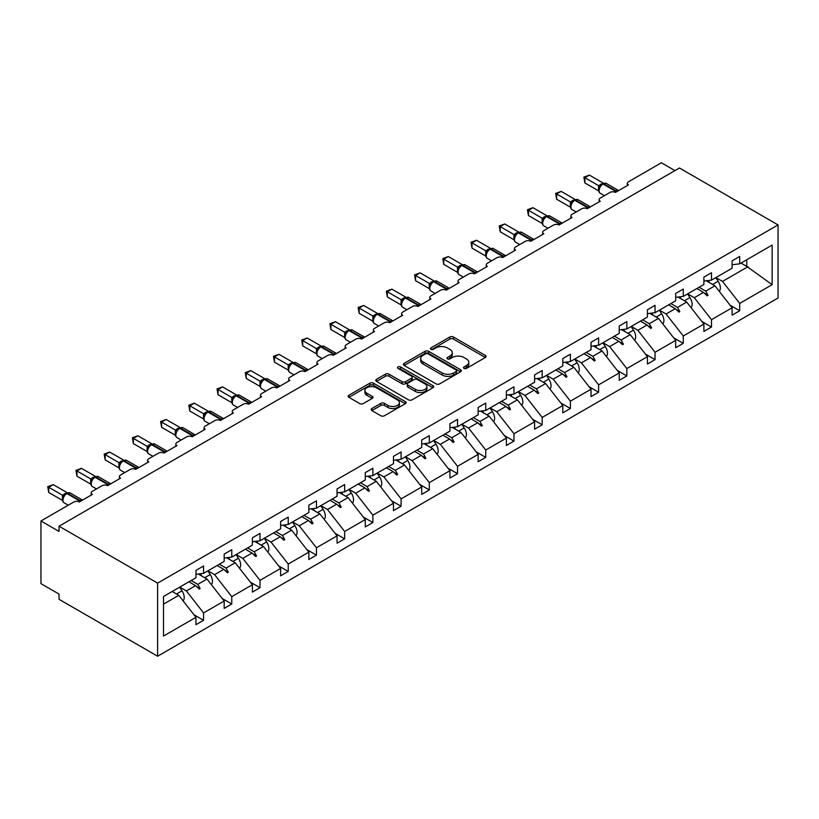 <?xml version="1.0" encoding="UTF-8"?>
<svg xmlns="http://www.w3.org/2000/svg" width="819" height="819" viewBox="0 0 819 819"><rect width="100%" height="100%" fill="white"/><g stroke="black" fill="none" stroke-linecap="round" stroke-linejoin="round"><path stroke-width="1.23" d="M463.994 368.386A1.761 1.014 0 0 0 466.482 368.386L485.35 357.493A2.508 1.454 0 0 0 486.087 356.47A2.508 1.454 0 0 0 485.35 355.446L453.388 336.988A2.508 1.454 0 0 0 449.836 336.988L430.968 347.88A1.761 1.014 0 0 0 430.456 348.597A1.761 1.014 0 0 0 430.968 349.314A1.761 1.014 0 0 0 433.456 349.314L435.903 347.911A8.036 4.638 0 0 1 447.266 347.911L449.928 349.447A8.036 4.638 0 0 1 452.283 352.723A8.036 4.638 0 0 1 449.928 356.009L447.481 357.412A1.761 1.014 0 0 0 446.969 358.128A1.761 1.014 0 0 0 447.481 358.855A1.761 1.014 0 0 0 449.969 358.855L452.416 357.442A8.036 4.638 0 0 1 463.779 357.442L466.441 358.978A8.036 4.638 0 0 1 468.796 362.254A8.036 4.638 0 0 1 466.441 365.54L463.994 366.953A1.761 1.014 0 0 0 463.482 367.67A1.761 1.014 0 0 0 463.994 368.386L463.994 366.953M371.898 408.538A2.508 1.454 0 0 0 371.161 409.561A2.508 1.454 0 0 0 371.898 410.595L380.855 415.765A2.508 1.454 0 0 0 384.408 415.765L405.364 403.675A2.508 1.454 0 0 0 406.101 402.651A2.508 1.454 0 0 0 405.364 401.617L373.403 383.169A2.508 1.454 0 0 0 369.85 383.169L348.904 395.27A2.508 1.454 0 0 0 348.167 396.294A2.508 1.454 0 0 0 348.904 397.317L359.736 403.572A2.508 1.454 0 0 0 363.278 403.572L372.246 398.392A2.508 1.454 0 0 0 372.983 397.369A2.508 1.454 0 0 0 372.246 396.345L366.881 393.243A6.716 3.88 0 0 1 364.905 390.499A6.716 3.88 0 0 1 369.052 386.916A6.716 3.88 0 0 1 376.371 387.756L397.42 399.907A6.716 3.88 0 0 1 399.385 402.651A6.716 3.88 0 0 1 395.239 406.234A6.716 3.88 0 0 1 387.919 405.385L384.408 403.368A2.508 1.454 0 0 0 380.855 403.368L371.898 408.538L371.898 410.595M778.05 224.918L157.617 583.118L157.617 656.224L778.05 298.024L778.05 224.918L679.473 167.997L59.04 526.197L59.04 531.429L40.95 520.976L73.874 501.975A3.839 2.211 180 0 1 79.3 501.975L92.322 494.451A3.839 2.211 0 0 1 91.196 492.884A3.839 2.211 0 0 1 92.322 491.318L102.088 485.687A3.839 2.211 180 0 1 107.514 485.687L120.536 478.163A3.839 2.211 0 0 1 119.41 476.597A3.839 2.211 0 0 1 120.536 475.03L130.303 469.389A3.839 2.211 180 0 1 135.729 469.389L148.761 461.875A3.839 2.211 0 0 1 147.635 460.309A3.839 2.211 0 0 1 148.761 458.742L158.528 453.102A3.839 2.211 180 0 1 163.954 453.102L176.976 445.577A3.839 2.211 0 0 1 175.85 444.011A3.839 2.211 0 0 1 176.976 442.444L186.742 436.803A3.839 2.211 180 0 1 192.168 436.803L205.19 429.289A3.839 2.211 0 0 1 204.064 427.723A3.839 2.211 0 0 1 205.19 426.156L214.957 420.516A3.839 2.211 180 0 1 220.383 420.516L233.415 413.001A3.839 2.211 0 0 1 232.289 411.435A3.839 2.211 0 0 1 233.415 409.869L243.182 404.228A3.839 2.211 180 0 1 248.607 404.228L261.63 396.703A3.839 2.211 0 0 1 260.503 395.137A3.839 2.211 0 0 1 261.63 393.57L271.396 387.93A3.839 2.211 180 0 1 276.822 387.93L289.844 380.415A3.839 2.211 0 0 1 288.718 378.849A3.839 2.211 0 0 1 289.844 377.283L299.611 371.642A3.839 2.211 180 0 1 305.037 371.642L318.059 364.127A3.839 2.211 0 0 1 316.943 362.561A3.839 2.211 0 0 1 318.059 360.995L327.835 355.354A3.839 2.211 180 0 1 333.261 355.354L346.283 347.829A3.839 2.211 0 0 1 345.157 346.263A3.839 2.211 0 0 1 346.283 344.697L356.05 339.056A3.839 2.211 180 0 1 361.476 339.056L374.498 331.541A3.839 2.211 0 0 1 373.372 329.975A3.839 2.211 0 0 1 374.498 328.409L384.265 322.768A3.839 2.211 180 0 1 389.69 322.768L402.713 315.254A3.839 2.211 0 0 1 401.597 313.687A3.839 2.211 0 0 1 402.713 312.121L412.489 306.48A3.839 2.211 180 0 1 417.915 306.48L430.937 298.955A3.839 2.211 0 0 1 429.811 297.389A3.839 2.211 0 0 1 430.937 295.823L440.704 290.182A3.839 2.211 180 0 1 446.13 290.182L459.152 282.668A3.839 2.211 0 0 1 458.026 281.101A3.839 2.211 0 0 1 459.152 279.535L468.918 273.894A3.839 2.211 180 0 1 474.344 273.894L487.366 266.38A3.839 2.211 0 0 1 486.251 264.813A3.839 2.211 0 0 1 487.366 263.247L497.133 257.606A3.839 2.211 180 0 1 502.569 257.606L515.591 250.082A3.839 2.211 0 0 1 514.465 248.515A3.839 2.211 0 0 1 515.591 246.949L525.358 241.308A3.839 2.211 180 0 1 530.784 241.308L543.806 233.794A3.839 2.211 0 0 1 542.68 232.227A3.839 2.211 0 0 1 543.806 230.661L553.572 225.02A3.839 2.211 180 0 1 558.998 225.02L572.02 217.506A3.839 2.211 0 0 1 570.904 215.94A3.839 2.211 0 0 1 572.02 214.373L581.787 208.732A3.839 2.211 180 0 1 587.223 208.732L600.245 201.208A3.839 2.211 0 0 1 599.119 199.641A3.839 2.211 0 0 1 600.245 198.075L610.012 192.434A3.839 2.211 180 0 1 615.438 192.434L628.46 184.92A3.839 2.211 0 0 1 627.334 183.354A3.839 2.211 0 0 1 628.46 181.787L661.383 162.776L674.948 170.608M157.617 583.118L59.04 526.197M436.077 383.886A2.508 1.454 0 0 0 439.629 383.886L460.575 371.795A2.508 1.454 0 0 0 461.312 370.772A2.508 1.454 0 0 0 460.575 369.738L428.624 351.29A2.508 1.454 0 0 0 425.071 351.29L404.115 363.39A2.508 1.454 0 0 0 403.378 364.414A2.508 1.454 0 0 0 404.115 365.438L436.077 383.886M398.699 368.765A1.761 1.014 0 0 1 400.481 369.011L400.481 366.922L432.975 385.677A2.508 1.454 0 0 1 433.701 386.711A2.508 1.454 0 0 1 432.975 387.735L412.018 399.826A2.508 1.454 0 0 1 408.466 399.826L376.505 381.378L376.505 379.33A2.508 1.454 0 0 0 375.778 380.354A2.508 1.454 0 0 0 376.505 381.378M376.505 379.33L385.473 374.15A2.508 1.454 0 0 1 389.025 374.15L401.986 381.634A2.508 1.454 0 0 0 405.538 381.634L411.486 378.194A2.508 1.454 0 0 0 412.223 377.17A2.508 1.454 0 0 0 411.486 376.146L397.993 368.355A1.761 1.014 0 0 1 397.481 367.639A1.761 1.014 0 0 1 398.566 366.707A1.761 1.014 0 0 1 400.481 366.922M163.513 604.156L178.788 595.341L195.966 617.321L163.513 636.056L163.513 596.478L195.966 577.743L195.966 570.382L203.562 565.99L203.562 573.351L195.966 574.303M193.96 614.752L203.562 620.3L203.562 612.929L224.181 601.033L207.002 579.043L198.28 574.017M179.73 587.11L186.384 590.949L203.562 612.929M203.562 573.351L224.181 561.445L224.181 554.084L231.777 549.703L231.777 557.063L224.181 558.005M222.174 598.464L231.777 604.002L231.777 596.641L252.406 584.735L235.217 562.755L226.505 557.719M207.954 570.823L214.598 574.662L231.777 596.641M231.777 557.063L252.406 545.157L252.406 537.796L260.002 533.404L260.002 540.775L252.406 541.717M250.399 582.166L260.002 587.714L260.002 580.354L280.62 568.447L263.442 546.468L254.719 541.431M236.169 554.535L242.813 558.363L260.002 580.354M260.002 540.775L280.62 528.869L280.62 521.498L288.216 517.117L288.216 524.477L280.62 525.429M278.614 565.878L288.216 571.427L288.216 564.056L308.835 552.16L291.656 530.169L282.934 525.133M264.383 538.237L271.038 542.076L288.216 564.056M288.216 524.477L308.835 512.571L308.835 505.21L316.431 500.829L316.431 508.189L308.835 509.131M306.828 549.59L316.431 555.128L316.431 547.768L337.059 535.861L319.871 513.882L311.148 508.845M292.608 521.949L299.252 525.788L316.431 547.768M316.431 508.189L337.059 496.283L337.059 488.923L344.656 484.531L344.656 491.902L337.059 492.843M335.053 533.292L344.656 538.841L344.656 531.48L365.274 519.574L348.085 497.583L339.373 492.557M320.823 505.661L327.467 509.49L344.656 531.48M344.656 491.902L365.274 479.995L365.274 472.624L372.87 468.243L372.87 475.604L365.274 476.556M363.267 517.004L372.87 522.553L372.87 515.182L393.489 503.275L376.31 481.296L367.588 476.259M349.037 489.363L355.692 493.202L372.87 515.182M372.87 475.604L393.489 463.697L393.489 456.337L401.085 451.955L401.085 459.316L393.489 460.258M391.482 500.716L401.085 506.255L401.085 498.894L421.713 486.988L404.525 465.008L395.802 459.971M377.262 473.075L383.906 476.914L401.085 498.894M401.085 459.316L421.713 447.409L421.713 440.049L429.31 435.657L429.31 443.018L421.713 443.97M419.697 484.418L429.31 489.967L429.31 482.606L449.928 470.7L432.739 448.71L424.027 443.683M405.477 456.777L412.121 460.616L429.31 482.606M429.31 443.018L449.928 431.122L449.928 423.751L457.524 419.369L457.524 426.73L449.928 427.682M447.921 468.13L457.524 473.679L457.524 466.308L478.142 454.402L460.964 432.422L452.242 427.385M433.691 440.489L440.346 444.328L457.524 466.308M457.524 426.73L478.142 414.823L478.142 407.463L485.739 403.081L485.739 410.442L478.142 411.384M476.136 451.832L485.739 457.381L485.739 450.02L506.367 438.114L489.178 416.134L480.456 411.097M461.906 424.201L468.56 428.04L485.739 450.02M485.739 410.442L506.367 398.536L506.367 391.175L513.963 386.783L513.963 394.144L506.367 395.096M504.35 435.544L513.963 441.093L513.963 433.732L534.582 421.826L517.393 399.836L508.681 394.809M490.131 407.903L496.775 411.742L513.963 433.732M513.963 394.144L534.582 382.248L534.582 374.877L542.178 370.495L542.178 377.856L534.582 378.808M532.575 419.256L542.178 424.795L542.178 417.434L562.796 405.528L545.618 383.548L536.895 378.511M518.345 391.615L524.989 395.454L542.178 417.434M542.178 377.856L562.796 365.95L562.796 358.589L570.393 354.207L570.393 361.568L562.796 362.51M560.79 402.958L570.393 408.507L570.393 401.146L591.021 389.24L573.832 367.26L565.11 362.223M546.56 375.327L553.214 379.166L570.393 401.146M570.393 361.568L591.021 349.662L591.021 342.301L598.617 337.909L598.617 345.27L591.021 346.222M589.004 386.67L598.617 392.219L598.617 384.858L619.236 372.952L602.047 350.962L593.335 345.935M574.784 359.029L581.429 362.868L598.617 384.858M598.617 345.27L619.236 333.364L619.236 326.003L626.832 321.621L626.832 328.982L619.236 329.934M617.229 370.383L626.832 375.921L626.832 368.56L647.45 356.654L630.272 334.674L621.549 329.637M602.999 342.741L609.643 346.58L626.832 368.56M626.832 328.982L647.45 317.076L647.45 309.715L655.046 305.333L655.046 312.694L647.45 313.636M645.444 354.084L655.046 359.633L655.046 352.272L675.675 340.366L658.486 318.386L649.764 313.349M631.214 326.453L637.868 330.292L655.046 352.272M655.046 312.694L675.675 300.788L675.675 293.427L683.271 289.035L683.271 296.396L675.675 297.348M673.658 337.797L683.271 343.345L683.271 335.985L703.89 324.078L686.701 302.088L677.989 297.062M659.438 310.155L666.082 313.994L683.271 335.985M683.271 296.396L703.89 284.49L703.89 277.129L711.486 272.747L711.486 280.108L703.89 281.05M701.883 321.509L711.486 327.047L711.486 319.686L732.104 307.78L732.104 315.141L739.7 310.759L739.7 303.399L772.153 284.664L746.754 266.38L746.754 259.746M687.653 293.867L694.297 297.707L711.486 319.686M711.486 280.108L732.104 268.202L732.104 260.841L739.7 256.449L739.7 263.82L732.104 264.762M730.098 305.211L739.7 310.759M715.867 277.58L722.522 281.419L739.7 303.399M40.95 520.976L40.95 583.64L59.04 594.082L59.04 599.303L157.617 656.224M178.788 595.341L172.133 591.502M203.562 620.3L195.966 624.682L195.966 617.321M231.777 604.002L224.181 608.394L224.181 601.033M260.002 587.714L252.406 592.096L252.406 584.735M288.216 571.427L280.62 575.808L280.62 568.447M316.431 555.128L308.835 559.52L308.835 552.16M344.656 538.841L337.059 543.222L337.059 535.861M372.87 522.553L365.274 526.934L365.274 519.574M401.085 506.255L393.489 510.647L393.489 503.275M429.31 489.967L421.713 494.348L421.713 486.988M457.524 473.679L449.928 478.061L449.928 470.7M485.739 457.381L478.142 461.773L478.142 454.402M513.963 441.093L506.367 445.475L506.367 438.114M542.178 424.795L534.582 429.187L534.582 421.826M570.393 408.507L562.796 412.899L562.796 405.528M598.617 392.219L591.021 396.601L591.021 389.24M626.832 375.921L619.236 380.313L619.236 372.952M655.046 359.633L647.45 364.025L647.45 356.654M683.271 343.345L675.675 347.727L675.675 340.366M711.486 327.047L703.89 331.439L703.89 324.078M739.7 263.82L772.153 245.086L772.153 284.664M191.155 580.517L197.799 584.356L207.002 579.043M186.384 590.949L195.577 585.636L199.212 589.066L200.123 588.544L197.799 584.356M188.933 581.797L195.577 585.636M219.369 564.23L226.024 568.069L235.217 562.755M214.598 574.662L223.802 569.348L227.436 572.778L228.337 572.256L226.024 568.069M217.148 565.509L223.802 569.348M247.594 547.931L254.238 551.771L263.442 546.468M242.813 558.363L252.017 553.06L255.651 556.48L256.552 555.958L254.238 551.771M245.372 549.221L252.017 553.06M275.808 531.644L282.453 535.483L291.656 530.169M271.038 542.076L280.231 536.762L283.865 540.192L284.777 539.67L282.453 535.483M273.587 532.923L280.231 536.762M304.023 515.356L310.677 519.195L319.871 513.882M299.252 525.788L308.456 520.474L312.09 523.904L312.991 523.382L310.677 519.195M301.801 516.635L308.456 520.474M332.238 499.058L338.892 502.897L348.085 497.583M327.467 509.49L336.67 504.187L340.305 507.606L341.206 507.084L338.892 502.897M330.026 500.348L336.67 504.187M360.462 482.77L367.107 486.609L376.31 481.296M355.692 493.202L364.885 487.889L368.519 491.318L369.43 490.796L367.107 486.609M358.241 484.049L364.885 487.889M388.677 466.482L395.321 470.321L404.525 465.008M383.906 476.914L393.11 471.601L396.734 475.03L397.645 474.508L395.321 470.321M386.455 467.762L393.11 471.601M416.891 450.184L423.546 454.023L432.739 448.71M412.121 460.616L421.324 455.313L424.959 458.732L425.86 458.21L423.546 454.023M414.67 451.474L421.324 455.313M445.116 433.896L451.76 437.735L460.964 432.422M440.346 444.328L449.539 439.015L453.173 442.444L454.074 441.922L451.76 437.735M442.895 435.176L449.539 439.015M473.331 417.608L479.975 421.447L489.178 416.134M468.56 428.04L477.753 422.727L481.388 426.156L482.299 425.634L479.975 421.447M471.109 418.888L477.753 422.727M501.545 401.31L508.2 405.149L517.393 399.836M496.775 411.742L505.978 406.439L509.613 409.858L510.513 409.336L508.2 405.149M499.324 402.6L505.978 406.439M529.77 385.022L536.414 388.861L545.618 383.548M524.989 395.454L534.193 390.141L537.827 393.57L538.728 393.048L536.414 388.861M527.549 386.302L534.193 390.141M557.985 368.734L564.629 372.573L573.832 367.26M553.214 379.166L562.407 373.853L566.042 377.283L566.953 376.76L564.629 372.573M555.763 370.014L562.407 373.853M586.199 352.436L592.854 356.275L602.047 350.962M581.429 362.868L590.632 357.555L594.266 360.984L595.167 360.462L592.854 356.275M583.978 353.726L590.632 357.555M614.424 336.148L621.068 339.987L630.272 334.674M609.643 346.58L618.847 341.267L622.481 344.697L623.382 344.175L621.068 339.987M612.202 337.428L618.847 341.267M642.639 319.86L649.283 323.7L658.486 318.386M637.868 330.292L647.061 324.979L650.696 328.399L651.607 327.876L649.283 323.7M640.417 321.14L647.061 324.979M670.853 303.562L677.508 307.401L686.701 302.088M666.082 313.994L675.286 308.681L678.92 312.111L679.821 311.589L677.508 307.401M668.632 304.852L675.286 308.681M699.078 287.274L705.722 291.114L714.926 285.8L706.203 280.763M694.297 297.707L703.501 292.393L707.135 295.823L708.036 295.301L705.722 291.114M696.856 288.554L703.501 292.393M714.926 285.8L732.104 307.78M722.522 281.419L748.023 266.687M741.011 263.063L746.754 266.38M704.279 293.13L708.036 295.301M676.064 309.418L679.821 311.589M647.839 325.706L651.607 327.876M619.625 342.004L623.382 344.175M591.41 358.292L595.167 360.462M563.185 374.58L566.953 376.76M534.971 390.878L538.728 393.048M506.756 407.166L510.513 409.336M478.531 423.454L482.299 425.634M450.317 439.752L454.074 441.922M422.102 456.04L425.86 458.21M393.878 472.328L397.645 474.508M365.663 488.626L369.43 490.796M337.448 504.913L341.206 507.084M309.224 521.212L312.991 523.382M281.009 537.499L284.777 539.67M252.795 553.787L256.552 555.958M224.58 570.085L228.337 572.256M196.355 586.373L200.123 588.544M464.701 368.632L466.441 367.629A8.036 4.638 0 0 0 468.796 364.342L468.796 362.254M452.283 352.723L452.283 354.811A8.036 4.638 0 0 1 449.928 358.098L448.188 359.101M485.309 357.514L453.388 339.076A2.508 1.454 0 0 0 449.836 339.076L431.674 349.57M460.544 371.816L428.624 353.378A2.508 1.454 0 0 0 425.071 353.378L404.156 365.458M456.142 371.488A1.761 1.014 0 0 0 456.654 370.772A1.761 1.014 0 0 0 456.142 370.045L428.091 353.849A1.761 1.014 0 0 0 425.604 353.849L423.024 355.344A8.036 4.638 0 0 0 420.669 358.62A8.036 4.638 0 0 0 423.024 361.896L442.199 372.973A8.036 4.638 0 0 0 453.562 372.973L456.142 371.488L456.142 373.577A1.761 1.014 0 0 0 456.654 372.86L456.654 370.772M420.669 358.62L420.669 360.708A8.036 4.638 0 0 0 423.024 363.984L423.024 361.896M456.142 373.577L453.562 375.061A8.036 4.638 0 0 1 442.199 375.061L423.024 363.984M376.545 381.398L385.473 376.238L385.473 374.15M412.223 377.17L412.223 379.258A2.508 1.454 0 0 1 411.486 380.282L405.538 383.722A2.508 1.454 0 0 1 401.986 383.722L389.025 376.238A2.508 1.454 0 0 0 385.473 376.238M400.481 369.011L432.934 387.756M415.438 389.394A6.716 3.88 0 0 0 422.758 390.233A6.716 3.88 0 0 0 426.904 386.66A6.716 3.88 0 0 0 424.938 383.916L417.526 379.637A2.508 1.454 0 0 0 413.974 379.637L408.026 383.067A2.508 1.454 0 0 0 407.289 384.091A2.508 1.454 0 0 0 408.026 385.114L415.438 389.394L415.438 391.482A6.716 3.88 0 0 0 422.758 392.332A6.716 3.88 0 0 0 426.904 388.749L426.904 386.66M407.289 384.091L407.289 386.179A2.508 1.454 0 0 0 408.026 387.203L408.026 385.114M415.438 391.482L408.026 387.203M399.385 402.651L399.385 404.74A6.716 3.88 0 0 1 395.239 408.323A6.716 3.88 0 0 1 387.919 407.473L384.408 405.456A2.508 1.454 0 0 0 380.855 405.456L371.928 410.606M364.905 390.499L364.905 392.588A6.716 3.88 0 0 0 366.881 395.331L366.881 393.243M372.246 396.345L372.246 398.392L366.881 395.331M405.323 403.695L373.403 385.258A2.508 1.454 0 0 0 369.85 385.258L348.935 397.338M584.868 182.934L583.875 177.139L584.868 177.713L589.393 175.102L603.193 183.077L598.669 185.688L584.868 177.713L584.868 182.934L598.597 190.858L598.587 185.678A2.815 2.037 18 0 1 599.273 187.674M602.733 183.814A1.28 0.737 -120 0 1 602.907 183.63L606.295 183.415A5.498 3.174 120 0 0 603.542 183.691A1.28 0.737 -120 0 0 602.907 183.63L602.364 183.937A1.28 0.737 60 0 0 602.19 184.121L599.283 187.653C598.372 190.479 598.689 192.342 600.245 193.253L604.422 195.669M600.173 186.66L598.669 185.688M583.875 177.139L589.393 175.102M719.246 291.329A8.528 4.924 -120 0 0 718.14 281.286L715.745 277.651M709.602 282.729L708.159 280.528M691.031 307.627A8.528 4.924 -120 0 0 689.915 297.584L687.53 293.939M681.388 299.017L679.934 296.816M662.806 323.914A8.528 4.924 -120 0 0 661.701 313.872L659.315 310.227M653.173 315.315L651.719 313.104M634.592 340.202A8.528 4.924 -120 0 0 633.486 330.159L631.091 326.525M624.948 331.603L623.505 329.402M606.377 356.5A8.528 4.924 -120 0 0 605.272 346.457L602.876 342.813M596.734 347.901L595.28 345.69M556.644 199.222L555.651 193.427L556.644 194.001L561.169 191.39L574.979 199.365L570.454 201.976L556.644 194.001L556.644 199.222L570.372 207.156L570.372 201.924M574.508 200.102A1.28 0.737 -120 0 1 574.682 199.918L578.071 199.713A5.498 3.174 120 0 0 575.327 199.979A1.28 0.737 -120 0 0 574.682 199.918L574.139 200.235A1.28 0.737 60 0 0 573.965 200.409L571.068 203.941C570.157 206.767 570.474 208.64 572.031 209.551L576.197 211.957M571.959 202.948L570.454 201.976M555.651 193.427L561.169 191.39M528.429 215.52L527.436 209.725L528.429 210.299L532.954 207.688L546.764 215.653L542.239 218.263L528.429 210.299L528.429 215.52L542.158 223.444L542.158 218.223M546.293 216.39A1.28 0.737 -120 0 1 546.468 216.206L549.856 216.001A5.498 3.174 120 0 0 547.102 216.277A1.28 0.737 -120 0 0 546.468 216.206L545.925 216.523A1.28 0.737 60 0 0 545.751 216.707L542.843 220.239A2.815 2.037 18 0 0 542.147 218.253M543.744 219.236L542.239 218.263M527.436 209.725L532.954 207.688M500.214 231.808L499.221 226.013L500.214 226.587L504.739 223.976L518.55 231.951L514.025 234.562L500.214 226.587L500.214 231.808L513.943 239.732L513.943 234.51M518.079 232.688A1.28 0.737 -120 0 1 518.253 232.504L521.642 232.289A5.498 3.174 120 0 0 518.888 232.565A1.28 0.737 -120 0 0 518.253 232.504L517.71 232.811A1.28 0.737 60 0 0 517.536 232.995L514.629 236.527A2.815 2.037 18 0 0 513.933 234.551M515.52 235.534L514.025 234.562M499.221 226.013L504.739 223.976M472 248.096L470.997 242.301L472 242.874L476.515 240.264L490.325 248.239L485.8 250.849L472 242.874L472 248.096L485.718 256.03L485.708 250.839A2.815 2.037 18 0 1 486.404 252.836M489.854 248.976A1.28 0.737 -120 0 1 490.028 248.792L493.417 248.587A5.498 3.174 120 0 0 490.673 248.853A1.28 0.737 -120 0 0 490.028 248.792L489.486 249.109A1.28 0.737 60 0 0 489.312 249.283L486.414 252.815C485.503 255.641 485.821 257.514 487.377 258.425L491.543 260.831M487.305 251.822L485.8 250.849M470.997 242.301L476.515 240.264M578.153 372.788A8.528 4.924 -120 0 0 577.047 362.745L574.662 359.101M568.519 364.189L567.065 361.978M443.775 264.394L442.782 258.599L443.775 259.173L448.3 256.562L462.111 264.527L457.586 267.148L443.775 259.173L443.775 264.394L457.504 272.317L457.504 267.096M461.64 265.264A1.28 0.737 -120 0 1 461.814 265.09L465.202 264.875A5.498 3.174 120 0 0 462.459 265.151A1.28 0.737 -120 0 0 461.814 265.09L461.271 265.397A1.28 0.737 60 0 0 461.097 265.581L458.19 269.113C457.278 271.939 457.606 273.802 459.162 274.713L463.329 277.119M459.09 268.11L457.586 267.148M442.782 258.599L448.3 256.562M549.938 389.076A8.528 4.924 -120 0 0 548.832 379.033L546.437 375.399M540.294 380.477L538.851 378.276M415.561 280.682L414.568 274.887L415.561 275.46L420.086 272.85L433.896 280.825L429.371 283.435L415.561 275.46L415.561 280.682L429.289 288.605L429.289 283.384M433.425 281.562A1.28 0.737 -120 0 1 433.599 281.378L436.988 281.163A5.498 3.174 120 0 0 434.234 281.439A1.28 0.737 -120 0 0 433.599 281.378L433.056 281.685A1.28 0.737 60 0 0 432.882 281.869L431.439 283.036M447.512 289.383A1.28 0.737 -120 0 0 446.898 288.749L434.234 281.439L433.691 281.756A1.28 0.737 60 0 0 433.056 281.685L429.975 285.401A2.815 2.037 18 0 0 429.279 283.425M430.866 284.408L429.371 283.435M414.568 274.887L420.086 272.85M521.723 405.374A8.528 4.924 -120 0 0 520.618 395.331L518.222 391.687M512.08 396.775L510.626 394.563M387.346 296.969L386.353 291.175L387.346 291.748L391.861 289.138L405.671 297.113L401.146 299.723L387.346 291.748L387.346 296.969L401.064 304.903L401.054 299.713A2.815 2.037 18 0 1 401.75 301.709L402.651 300.696L401.146 299.723M405.2 297.85A1.28 0.737 -120 0 1 405.374 297.666L408.763 297.461A5.498 3.174 120 0 0 406.019 297.727A1.28 0.737 -120 0 0 405.374 297.666L404.832 297.983A1.28 0.737 60 0 0 404.658 298.167L402.651 300.696M386.353 291.175L391.861 289.138M493.499 421.662A8.528 4.924 -120 0 0 492.393 411.619L490.008 407.975M483.865 413.063L482.411 410.851M359.121 313.267L358.128 307.473L359.121 308.046L363.646 305.436L377.457 313.401L372.932 316.021L359.121 308.046L359.121 313.267L372.85 321.191L372.84 316.001A2.815 2.037 18 0 1 373.536 318.007M376.986 314.138A1.28 0.737 -120 0 1 377.16 313.964L380.548 313.749A5.498 3.174 120 0 0 377.805 314.025A1.28 0.737 -120 0 0 377.16 313.964L376.617 314.271A1.28 0.737 60 0 0 376.443 314.455L373.536 317.987C372.625 320.813 372.952 322.676 374.508 323.587L378.675 325.993M374.437 316.984L372.932 316.021M358.128 307.473L363.646 305.436M465.284 437.96A8.528 4.924 -120 0 0 464.178 427.917L461.783 424.273M455.64 429.351L454.197 427.149M330.907 329.555L329.914 323.761L330.907 324.334L335.432 321.724L349.242 329.699L344.717 332.309L330.907 324.334L330.907 329.555L344.635 337.479L344.635 332.258M348.771 330.436A1.28 0.737 -120 0 1 348.945 330.252L352.334 330.037A5.498 3.174 120 0 0 349.58 330.313A1.28 0.737 -120 0 0 348.945 330.252L348.403 330.569A1.28 0.737 60 0 0 348.229 330.743L345.321 334.275C344.41 337.1 344.738 338.964 346.294 339.885L350.46 342.291M346.212 333.282L344.717 332.309M329.914 323.761L335.432 321.724M437.07 454.248A8.528 4.924 -120 0 0 435.964 444.205L433.568 440.561M427.426 445.649L425.972 443.437M302.692 345.843L301.699 340.049L302.692 340.622L307.207 338.012L321.017 345.987L316.492 348.597L302.692 340.622L302.692 345.843L316.41 353.777L316.41 348.556M320.546 346.724A1.28 0.737 -120 0 1 320.72 346.539L324.119 346.335A5.498 3.174 120 0 0 321.365 346.601A1.28 0.737 -120 0 0 320.72 346.539L320.178 346.857A1.28 0.737 60 0 0 320.004 347.041L318.571 348.208M334.643 354.555A1.28 0.737 -120 0 0 334.029 353.921L321.365 346.601L320.823 346.918A1.28 0.737 60 0 0 320.178 346.857L317.107 350.563A2.815 2.037 18 0 0 316.4 348.587M317.997 349.57L316.492 348.597M301.699 340.049L307.207 338.012M408.855 470.536A8.528 4.924 -120 0 0 407.739 460.493L405.354 456.848M399.211 461.936L397.758 459.725M274.467 362.141L273.474 356.347L274.467 356.92L278.992 354.31L292.803 362.274L288.278 364.895L274.467 356.92L274.467 362.141L288.196 370.065L288.186 364.875A2.815 2.037 18 0 1 288.882 366.881L289.783 365.858L288.278 364.895M292.332 363.012A1.28 0.737 -120 0 1 292.506 362.837L295.894 362.622A5.498 3.174 120 0 0 293.151 362.899A1.28 0.737 -120 0 0 292.506 362.837L291.963 363.145A1.28 0.737 60 0 0 291.789 363.329L289.783 365.858M273.474 356.347L278.992 354.31M380.63 486.834A8.528 4.924 -120 0 0 379.525 476.791L377.129 473.147M370.987 478.224L369.543 476.023M246.253 378.429L245.26 372.635L246.253 373.208L250.778 370.597L264.588 378.573L260.063 381.183L246.253 373.208L246.253 378.429L259.981 386.353L259.981 381.132M264.117 379.31A1.28 0.737 -120 0 1 264.291 379.125L267.68 378.921A5.498 3.174 120 0 0 264.926 379.187A1.28 0.737 -120 0 0 264.291 379.125L263.749 379.443A1.28 0.737 60 0 0 263.575 379.617L260.667 383.149C259.756 385.974 260.084 387.848 261.64 388.759L265.806 391.165M261.568 382.156L260.063 381.183M245.26 372.635L250.778 370.597M352.416 503.122A8.528 4.924 -120 0 0 351.31 493.079L348.914 489.434M342.772 494.522L341.328 492.311M218.038 394.727L217.045 388.923L218.038 389.496L222.553 386.885L236.363 394.86L231.838 397.471L218.038 389.496L218.038 394.727L231.767 402.651L231.767 397.43M235.903 395.597A1.28 0.737 -120 0 1 236.067 395.413L239.465 395.208A5.498 3.174 120 0 0 236.711 395.475A1.28 0.737 -120 0 0 236.067 395.413L235.524 395.731A1.28 0.737 60 0 0 235.36 395.915L232.453 399.447A2.815 2.037 18 0 0 231.746 397.461M233.343 398.443L231.838 397.471M217.045 388.923L222.553 386.885M324.201 519.41A8.528 4.924 -120 0 0 323.085 509.367L320.7 505.732M314.557 510.81L313.104 508.599M189.813 411.015L188.82 405.221L189.813 405.794L194.338 403.183L208.149 411.148L203.624 413.769L189.813 405.794L189.813 411.015L203.542 418.939L203.542 413.718M207.678 411.885A1.28 0.737 -120 0 1 207.852 411.711L211.241 411.496A5.498 3.174 120 0 0 208.497 411.773A1.28 0.737 -120 0 0 207.852 411.711L207.309 412.018A1.28 0.737 60 0 0 207.135 412.203L204.228 415.735A2.815 2.037 18 0 0 203.532 413.749M205.129 414.742L203.624 413.769M188.82 405.221L194.338 403.183M295.976 535.708A8.528 4.924 -120 0 0 294.871 525.665L292.475 522.02M286.333 527.098L284.889 524.897M161.599 427.303L160.606 421.509L161.599 422.082L166.124 419.471L179.934 427.446L175.409 430.057L161.599 422.082L161.599 427.303L175.327 435.227L175.317 430.047A2.815 2.037 18 0 1 176.003 432.043M179.463 428.183A1.28 0.737 -120 0 1 179.637 427.999L183.026 427.794A5.498 3.174 120 0 0 180.272 428.061A1.28 0.737 -120 0 0 179.637 427.999L179.095 428.317A1.28 0.737 60 0 0 178.921 428.491L176.013 432.022C175.102 434.848 175.43 436.722 176.986 437.633L181.153 440.038M176.914 431.029L175.409 430.057M160.606 421.509L166.124 419.471M267.762 551.996A8.528 4.924 -120 0 0 266.656 541.953L264.261 538.308M258.118 543.396L256.675 541.185M133.384 443.601L132.391 437.796L133.384 438.38L137.899 435.759L151.71 443.734L147.185 446.345L133.384 438.38L133.384 443.601L147.113 451.525L147.113 446.304M151.249 444.471A1.28 0.737 -120 0 1 151.423 444.287L154.811 444.082A5.498 3.174 120 0 0 152.058 444.359A1.28 0.737 -120 0 0 151.423 444.287L150.88 444.604A1.28 0.737 60 0 0 150.706 444.789L147.799 448.321C146.888 451.136 147.205 453.009 148.761 453.921L152.938 456.326M148.689 447.317L147.185 446.345M132.391 437.796L137.899 435.759M239.547 568.284A8.528 4.924 -120 0 0 238.431 558.241L236.046 554.606M229.904 559.684L228.45 557.473M105.16 459.889L104.167 454.095L105.16 454.668L109.685 452.057L123.495 460.022L118.97 462.643L105.16 454.668L105.16 459.889L118.888 467.813L118.888 462.592M123.024 460.759A1.28 0.737 -120 0 1 123.198 460.585L126.587 460.37A5.498 3.174 120 0 0 123.843 460.647A1.28 0.737 -120 0 0 123.198 460.585L122.655 460.892A1.28 0.737 60 0 0 122.481 461.077L119.574 464.608A2.815 2.037 18 0 0 118.878 462.622M120.475 463.615L118.97 462.643M104.167 454.095L109.685 452.057M211.322 584.582A8.528 4.924 -120 0 0 210.217 574.539L207.821 570.894M201.689 575.972L200.235 573.771M76.945 476.177L75.952 470.382L76.945 470.956L81.47 468.345L95.28 476.32L90.755 478.931L76.945 470.956L76.945 476.177L90.674 484.101L90.674 478.88M94.809 477.057A1.28 0.737 -120 0 1 94.984 476.873L98.372 476.668A5.498 3.174 120 0 0 95.618 476.934A1.28 0.737 -120 0 0 94.984 476.873L94.441 477.19A1.28 0.737 60 0 0 94.267 477.364L91.359 480.896A2.815 2.037 18 0 0 90.663 478.92M92.26 479.903L90.755 478.931M75.952 470.382L81.47 468.345M183.108 600.87A8.528 4.924 -120 0 0 182.002 590.827L179.607 587.182M173.464 592.27L172.737 591.154M48.73 492.475L47.737 486.681L48.73 487.254L53.245 484.643L67.056 492.608L62.531 495.219L48.73 487.254L48.73 492.475L62.459 500.399L62.439 495.208A2.815 2.037 18 0 1 63.135 497.205M66.595 493.345A1.28 0.737 -120 0 1 66.769 493.161L70.158 492.956A5.498 3.174 120 0 0 67.404 493.233A1.28 0.737 -120 0 0 66.769 493.161L66.226 493.478A1.28 0.737 60 0 0 66.052 493.662L63.145 497.194C62.234 500.01 62.551 501.883 64.107 502.794L68.284 505.2M64.036 496.191L62.531 495.219M47.737 486.681L53.245 484.643M466.441 367.629L466.441 365.54M447.481 358.855L447.481 357.412M449.928 358.098L449.928 356.009M430.968 349.314L430.968 347.88M449.836 339.076L449.836 336.988M453.388 339.076L453.388 336.988M485.35 357.493L485.35 355.446M404.115 365.438L404.115 363.39M425.071 353.378L425.071 351.29M428.624 353.378L428.624 351.29M460.575 371.795L460.575 369.738M442.199 375.061L442.199 372.973M453.562 375.061L453.562 372.973M389.025 376.238L389.025 374.15M401.986 383.722L401.986 381.634M405.538 383.722L405.538 381.634M411.486 380.282L411.486 378.194M432.975 387.735L432.975 385.677M380.855 405.456L380.855 403.368M384.408 405.456L384.408 403.368M387.919 407.473L387.919 405.385M348.904 397.317L348.904 395.27M369.85 385.258L369.85 383.169M373.403 385.258L373.403 383.169M405.364 403.675L405.364 401.617M616.82 191.636A1.28 0.737 -120 0 0 616.205 191.001A5.498 3.174 -60 0 1 618.642 190.581L606.295 183.415M614.619 192.076A5.498 3.174 -60 0 1 615.663 191.318L616.205 191.001L603.542 183.691L602.999 184.009A5.498 3.174 120 0 0 599.109 190.745A5.498 3.174 120 0 0 600.245 193.253M600.747 185.289L602.364 183.937A1.28 0.737 60 0 1 602.999 184.009L615.663 191.318A1.28 0.737 60 0 1 616.277 191.953M601.76 184.336A2.815 1.628 60 0 1 600.941 184.07M601.381 184.654A2.815 1.628 60 0 1 600.399 184.377M712.622 284.469L718.14 281.286M684.408 300.768L689.915 297.584M656.193 317.055L661.701 313.872M627.968 333.343L633.486 330.159M599.754 349.641L605.272 346.457M588.605 207.934A1.28 0.737 -120 0 0 587.991 207.289A5.498 3.174 -60 0 1 590.427 206.879M586.404 208.374A5.498 3.174 -60 0 1 587.448 207.606L587.991 207.289L575.327 199.979L574.784 200.297A5.498 3.174 120 0 0 570.894 207.033A5.498 3.174 120 0 0 572.031 209.551M572.532 201.587L574.139 200.235A1.28 0.737 60 0 1 574.784 200.297L587.448 207.606A1.28 0.737 60 0 1 588.062 208.241M573.546 200.635A2.815 1.628 60 0 1 572.727 200.358M573.167 200.942A2.815 1.628 60 0 1 572.184 200.675M571.058 203.962A2.815 2.037 18 0 0 570.362 201.965M560.38 224.222A1.28 0.737 -120 0 0 559.766 223.587A5.498 3.174 -60 0 1 562.203 223.167M558.189 224.662A5.498 3.174 -60 0 1 559.223 223.894L559.766 223.587L547.102 216.277L546.56 216.585A5.498 3.174 120 0 0 542.68 223.321A5.498 3.174 120 0 0 543.816 225.839L547.983 228.245M544.307 217.874L545.925 216.523A1.28 0.737 60 0 1 546.56 216.585L559.223 223.894A1.28 0.737 60 0 1 559.838 224.529M545.331 216.922A2.815 1.628 60 0 1 544.502 216.656M544.952 217.23A2.815 1.628 60 0 1 543.959 216.963M532.166 240.51A1.28 0.737 -120 0 0 531.551 239.875A5.498 3.174 -60 0 1 533.988 239.455M529.965 240.95A5.498 3.174 -60 0 1 531.009 240.192L531.551 239.875L518.888 232.565L518.345 232.883A5.498 3.174 120 0 0 514.455 239.619A5.498 3.174 120 0 0 515.601 242.137L519.768 244.543M516.093 234.162L517.71 232.811A1.28 0.737 60 0 1 518.345 232.883L531.009 240.192A1.28 0.737 60 0 1 531.623 240.827M517.117 233.21A2.815 1.628 60 0 1 516.287 232.944M516.738 233.528A2.815 1.628 60 0 1 515.745 233.251M503.951 256.808A1.28 0.737 -120 0 0 503.337 256.163A5.498 3.174 -60 0 1 505.773 255.753L493.417 248.587M501.75 257.248A5.498 3.174 -60 0 1 502.794 256.48L503.337 256.163L490.673 248.853L490.131 249.171A5.498 3.174 120 0 0 486.24 255.907A5.498 3.174 120 0 0 487.377 258.425M487.878 250.46L489.486 249.109A1.28 0.737 60 0 1 490.131 249.171L502.794 256.48A1.28 0.737 60 0 1 503.409 257.115M488.892 249.508A2.815 1.628 60 0 1 488.073 249.232M488.513 249.815A2.815 1.628 60 0 1 487.53 249.549M571.539 365.929L577.047 362.745M475.737 273.096A1.28 0.737 -120 0 0 475.112 272.461A5.498 3.174 -60 0 1 477.549 272.041M473.536 273.536A5.498 3.174 -60 0 1 474.57 272.768L475.112 272.461L462.459 265.151L461.916 265.458A5.498 3.174 120 0 0 458.026 272.195A5.498 3.174 120 0 0 459.162 274.713M459.654 266.748L461.271 265.397A1.28 0.737 60 0 1 461.916 265.458L474.57 272.768A1.28 0.737 60 0 1 475.194 273.413M460.677 265.796A2.815 1.628 60 0 1 459.848 265.53M460.298 266.103A2.815 1.628 60 0 1 459.305 265.837M458.19 269.134A2.815 2.037 18 0 0 457.493 267.127M543.314 382.217L548.832 379.033M445.311 289.824A5.498 3.174 -60 0 1 446.355 289.066L446.898 288.749A5.498 3.174 -60 0 1 449.334 288.339M446.969 289.701A1.28 0.737 60 0 0 446.355 289.066L433.691 281.756A5.498 3.174 120 0 0 429.801 288.493A5.498 3.174 120 0 0 430.948 291.011L435.114 293.417M432.463 282.084A2.815 1.628 60 0 1 431.633 281.818M432.084 282.401A2.815 1.628 60 0 1 431.091 282.135M515.1 398.515L520.618 395.331M419.297 305.682A1.28 0.737 -120 0 0 418.683 305.037A5.498 3.174 -60 0 1 421.12 304.627M417.096 306.122A5.498 3.174 -60 0 1 418.14 305.354L418.683 305.037L406.019 297.727L405.477 298.044A5.498 3.174 120 0 0 401.586 304.781A5.498 3.174 120 0 0 402.723 307.299L406.889 309.705M403.224 299.334L404.832 297.983A1.28 0.737 60 0 1 405.477 298.044L418.14 305.354A1.28 0.737 60 0 1 418.755 305.989M404.238 298.382A2.815 1.628 60 0 1 403.419 298.106M403.859 298.689A2.815 1.628 60 0 1 402.876 298.423M486.885 414.803L492.393 411.619M391.083 321.969A1.28 0.737 -120 0 0 390.458 321.335A5.498 3.174 -60 0 1 392.905 320.915L380.548 313.749M388.882 322.41A5.498 3.174 -60 0 1 389.916 321.642L390.458 321.335L377.805 314.025L377.262 314.332A5.498 3.174 120 0 0 373.372 321.068A5.498 3.174 120 0 0 374.508 323.587M375 315.622L376.617 314.271A1.28 0.737 60 0 1 377.262 314.332L389.916 321.642A1.28 0.737 60 0 1 390.54 322.287M376.023 314.67A2.815 1.628 60 0 1 375.194 314.404M375.645 314.977A2.815 1.628 60 0 1 374.652 314.711M458.66 431.101L464.178 427.917M362.858 338.257A1.28 0.737 -120 0 0 362.244 337.623A5.498 3.174 -60 0 1 364.68 337.213M360.657 338.697A5.498 3.174 -60 0 1 361.701 337.94L362.244 337.623L349.58 330.313L349.037 330.63A5.498 3.174 120 0 0 345.147 337.367A5.498 3.174 120 0 0 346.294 339.885M346.785 331.91L348.403 330.569A1.28 0.737 60 0 1 349.037 330.63L361.701 337.94A1.28 0.737 60 0 1 362.315 338.575M347.809 330.958A2.815 1.628 60 0 1 346.98 330.692M347.43 331.275A2.815 1.628 60 0 1 346.437 331.009M345.311 334.295A2.815 2.037 18 0 0 344.625 332.299M430.446 447.389L435.964 444.205M332.442 354.996A5.498 3.174 -60 0 1 333.487 354.228L334.029 353.921A5.498 3.174 -60 0 1 336.466 353.501M334.101 354.862A1.28 0.737 60 0 0 333.487 354.228L320.823 346.918A5.498 3.174 120 0 0 316.933 353.654A5.498 3.174 120 0 0 318.069 356.173L322.236 358.579M319.584 347.256A2.815 1.628 60 0 1 318.765 346.98M319.205 347.563A2.815 1.628 60 0 1 318.222 347.297M402.231 463.677L407.739 460.493M306.429 370.843A1.28 0.737 -120 0 0 305.804 370.208A5.498 3.174 -60 0 1 308.251 369.789M304.228 371.283A5.498 3.174 -60 0 1 305.262 370.516L305.804 370.208L293.151 362.899L292.608 363.206A5.498 3.174 120 0 0 288.718 369.942A5.498 3.174 120 0 0 289.854 372.461L294.021 374.867M290.346 364.496L291.963 363.145A1.28 0.737 60 0 1 292.608 363.206L305.262 370.516A1.28 0.737 60 0 1 305.886 371.161M291.369 363.544A2.815 1.628 60 0 1 290.54 363.278M290.991 363.851A2.815 1.628 60 0 1 289.998 363.585M374.007 479.975L379.525 476.791M278.204 387.131A1.28 0.737 -120 0 0 277.59 386.496A5.498 3.174 -60 0 1 280.026 386.087M276.003 387.571A5.498 3.174 -60 0 1 277.047 386.814L277.59 386.496L264.926 379.187L264.383 379.504A5.498 3.174 120 0 0 260.493 386.24A5.498 3.174 120 0 0 261.64 388.759M262.131 380.794L263.749 379.443A1.28 0.737 60 0 1 264.383 379.504L277.047 386.814A1.28 0.737 60 0 1 277.661 387.448M263.155 379.832A2.815 1.628 60 0 1 262.326 379.566M262.776 380.149A2.815 1.628 60 0 1 261.783 379.883M260.657 383.169A2.815 2.037 18 0 0 259.971 381.173M345.792 496.263L351.31 493.079M249.99 403.429A1.28 0.737 -120 0 0 249.375 402.794A5.498 3.174 -60 0 1 251.812 402.375M247.788 403.869A5.498 3.174 -60 0 1 248.833 403.102L249.375 402.794L236.711 395.475L236.169 395.792A5.498 3.174 120 0 0 232.279 402.528A5.498 3.174 120 0 0 233.415 405.047L237.592 407.452M233.917 397.082L235.524 395.731A1.28 0.737 60 0 1 236.169 395.792L248.833 403.102A1.28 0.737 60 0 1 249.447 403.736M234.93 396.13A2.815 1.628 60 0 1 234.111 395.853M234.551 396.437A2.815 1.628 60 0 1 233.569 396.171M317.577 512.551L323.085 509.367M221.775 419.717A1.28 0.737 -120 0 0 221.15 419.082A5.498 3.174 -60 0 1 223.597 418.663M219.574 420.157A5.498 3.174 -60 0 1 220.608 419.389L221.15 419.082L208.497 411.773L207.954 412.08A5.498 3.174 120 0 0 204.064 418.816A5.498 3.174 120 0 0 205.2 421.335L209.367 423.74M205.692 413.37L207.309 412.018A1.28 0.737 60 0 1 207.954 412.08L220.608 419.389A1.28 0.737 60 0 1 221.232 420.034M206.716 412.418A2.815 1.628 60 0 1 205.886 412.152M206.337 412.725A2.815 1.628 60 0 1 205.344 412.459M289.353 528.849L294.871 525.665M193.55 436.005A1.28 0.737 -120 0 0 192.936 435.37A5.498 3.174 -60 0 1 195.372 434.961L183.026 427.794M191.359 436.445A5.498 3.174 -60 0 1 192.393 435.688L192.936 435.37L180.272 428.061L179.73 428.378A5.498 3.174 120 0 0 175.839 435.114A5.498 3.174 120 0 0 176.986 437.633M177.477 429.668L179.095 428.317A1.28 0.737 60 0 1 179.73 428.378L192.393 435.688A1.28 0.737 60 0 1 193.008 436.322M178.501 428.706A2.815 1.628 60 0 1 177.672 428.439M178.122 429.023A2.815 1.628 60 0 1 177.129 428.757M261.138 545.137L266.656 541.953M165.336 452.303A1.28 0.737 -120 0 0 164.721 451.668A5.498 3.174 -60 0 1 167.158 451.249M163.135 452.743A5.498 3.174 -60 0 1 164.179 451.975L164.721 451.668L152.058 444.359L151.515 444.666A5.498 3.174 120 0 0 147.625 451.402A5.498 3.174 120 0 0 148.761 453.921M149.263 445.956L150.88 444.604A1.28 0.737 60 0 1 151.515 444.666L164.179 451.975A1.28 0.737 60 0 1 164.793 452.61M150.276 445.004A2.815 1.628 60 0 1 149.457 444.727M149.897 445.311A2.815 1.628 60 0 1 148.915 445.045M147.789 448.331A2.815 2.037 18 0 0 147.092 446.335M232.924 561.424L238.431 558.241M137.121 468.591A1.28 0.737 -120 0 0 136.497 467.956A5.498 3.174 -60 0 1 138.943 467.536M134.92 469.031A5.498 3.174 -60 0 1 135.954 468.273L136.497 467.956L123.843 460.647L123.3 460.954A5.498 3.174 120 0 0 119.41 467.69A5.498 3.174 120 0 0 120.547 470.208L124.713 472.614M121.038 462.244L122.655 460.892A1.28 0.737 60 0 1 123.3 460.954L135.954 468.273A1.28 0.737 60 0 1 136.578 468.908M122.062 461.292A2.815 1.628 60 0 1 121.232 461.025M121.683 461.599A2.815 1.628 60 0 1 120.69 461.332M204.699 577.723L210.217 574.539M108.896 484.879A1.28 0.737 -120 0 0 108.282 484.244A5.498 3.174 -60 0 1 110.719 483.834M106.705 485.329A5.498 3.174 -60 0 1 107.739 484.561L108.282 484.244L95.618 476.934L95.076 477.252A5.498 3.174 120 0 0 91.185 483.988A5.498 3.174 120 0 0 92.332 486.506L96.499 488.912M92.823 478.542L94.441 477.19A1.28 0.737 60 0 1 95.076 477.252L107.739 484.561A1.28 0.737 60 0 1 108.354 485.196M93.847 477.579A2.815 1.628 60 0 1 93.018 477.313M93.468 477.897A2.815 1.628 60 0 1 92.475 477.631M176.484 594.01L182.002 590.827M80.682 501.177A1.28 0.737 -120 0 0 80.067 500.542A5.498 3.174 -60 0 1 82.504 500.122L70.158 492.956M78.481 501.617A5.498 3.174 -60 0 1 79.525 500.849L80.067 500.542L67.404 493.233L66.861 493.54A5.498 3.174 120 0 0 62.971 500.276A5.498 3.174 120 0 0 64.107 502.794M64.609 494.83L66.226 493.478A1.28 0.737 60 0 1 66.861 493.54L79.525 500.849A1.28 0.737 60 0 1 80.139 501.484M65.622 493.877A2.815 1.628 60 0 1 64.803 493.601M65.244 494.185A2.815 1.628 60 0 1 64.261 493.918M627.334 185.565L627.334 183.354M599.119 201.863L599.119 199.641M570.904 218.151L570.904 215.94M542.68 234.439L542.68 232.227M514.465 250.737L514.465 248.515M486.251 267.025L486.251 264.813M458.026 283.313L458.026 281.101M429.811 299.611L429.811 297.389M401.597 315.899L401.597 313.687M373.372 332.186L373.372 329.975M345.157 348.484L345.157 346.263M316.943 364.772L316.943 362.561M288.718 381.06L288.718 378.849M260.503 397.358L260.503 395.137M232.289 413.646L232.289 411.435M204.064 429.934L204.064 427.723M175.85 446.232L175.85 444.011M147.635 462.52L147.635 460.309M119.41 478.808L119.41 476.597M91.196 495.106L91.196 492.884M578.071 199.713L590.458 206.859M549.856 216.001L562.244 223.147M542.843 220.239C541.932 223.065 542.26 224.928 543.816 225.839M521.642 232.289L534.019 239.445M514.629 236.527C513.718 239.353 514.035 241.216 515.601 242.137M465.202 264.875L477.59 272.021M436.988 281.163L449.365 288.319M429.975 285.401C429.064 288.227 429.391 290.09 430.948 291.011M408.763 297.461L421.15 304.607M401.76 301.689C400.849 304.514 401.167 306.388 402.723 307.299M352.334 330.037L364.711 337.193M324.119 346.335L336.496 353.48M317.107 350.563C316.195 353.388 316.513 355.262 318.069 356.173M295.894 362.622L308.282 369.768M288.882 366.861C287.971 369.686 288.298 371.55 289.854 372.461M267.68 378.921L280.057 386.066M239.465 395.208L251.842 402.354M232.453 399.447C231.542 402.262 231.859 404.136 233.415 405.047M211.241 411.496L223.628 418.652M204.228 415.735C203.317 418.56 203.644 420.423 205.2 421.335M154.811 444.082L167.189 451.228M126.587 460.37L138.974 467.526M119.584 464.608C118.663 467.434 118.99 469.297 120.547 470.208M98.372 476.668L110.749 483.814M91.359 480.896C90.448 483.722 90.776 485.595 92.332 486.506"/></g></svg>
